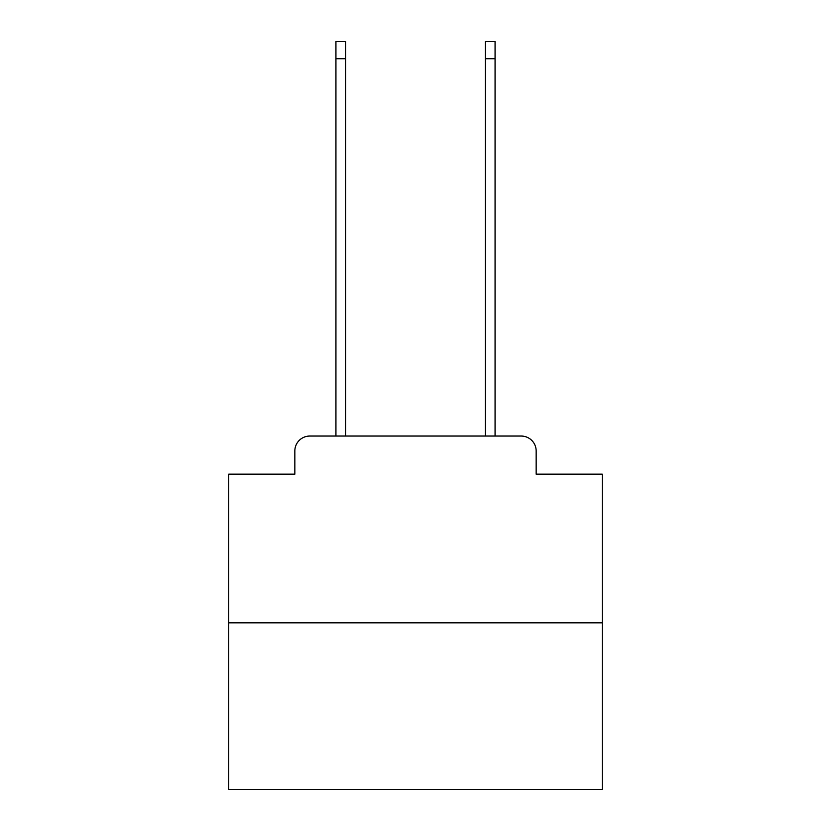 <?xml version="1.0" encoding="UTF-8"?>
<svg xmlns="http://www.w3.org/2000/svg" width="831" height="831" viewBox="0 0 831 831"><rect width="100%" height="100%" fill="white"/><g stroke="black" fill="none" stroke-linecap="round" stroke-linejoin="round"><path stroke-width="1.25" d="M294.839 450.994L294.839 474.148L294.839 450.994A14.948 14.948 0 0 1 309.776 436.046L335.932 436.046L335.932 41.55L345.644 41.55L345.644 436.046L357.226 436.046M602.288 622.835L228.712 622.835L228.712 789.45L602.288 789.45L602.288 474.148L536.161 474.148L536.161 450.994A14.948 14.948 0 0 0 521.224 436.046L309.776 436.046M228.712 622.835L228.712 474.148L294.839 474.148M473.774 436.046L485.356 436.046L485.356 41.55L495.068 41.55L495.068 436.046L521.224 436.046M536.161 474.148L536.161 450.994M335.932 58.731L345.644 58.731M495.068 58.731L485.356 58.731"/></g></svg>
